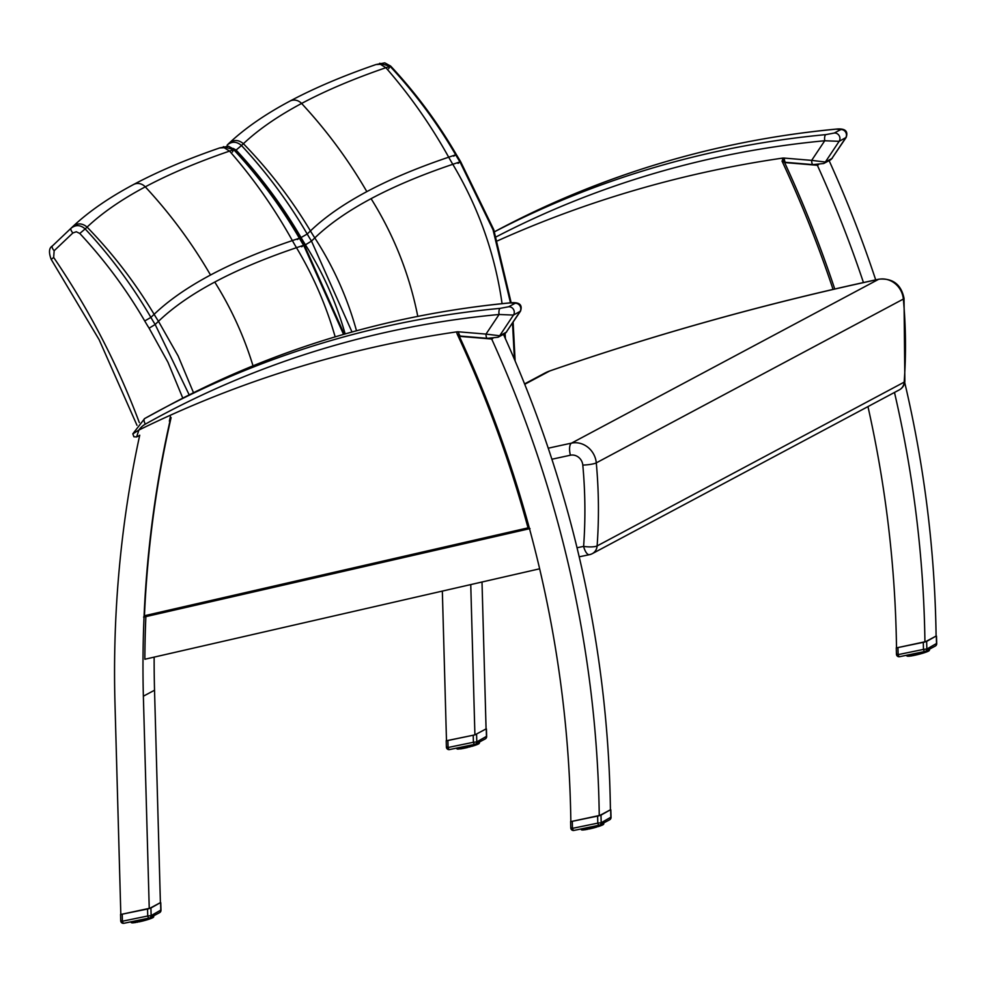 <?xml version="1.0" encoding="UTF-8"?>
<svg xmlns="http://www.w3.org/2000/svg" width="986" height="986" viewBox="0 0 986 986"><rect width="100%" height="100%" fill="white"/><g stroke="black" fill="none" stroke-linecap="round" stroke-linejoin="round"><path stroke-width="1.48" d="M459.636 336.941A1117.976 1023.69 -118.1 0 0 459.353 336.325L491.694 339.024A1117.976 1023.69 61.9 0 1 599.254 815.742L570.845 821.609A1117.976 1023.69 -118.1 0 0 539.773 569.341A1117.976 1023.69 -118.1 0 0 529.544 528.853A1117.976 1023.69 -118.1 0 0 461.337 340.638A1117.976 1023.69 -118.1 0 0 459.636 336.941M170.023 420.837A1117.976 1023.69 -118.1 0 0 169.839 421.626A1117.976 1023.69 -118.1 0 0 168.779 426.433A1117.976 1023.69 -118.1 0 0 144.03 617.174A1117.976 1023.69 -118.1 0 0 142.995 660.238A1117.976 1023.69 -118.1 0 0 143.364 696.19L149.243 908.599L160.398 902.646L154.531 690.225A1117.976 1023.69 61.9 0 1 154.149 657.12M145.866 616.62A1117.976 1023.69 -118.1 0 0 144.856 659.252L539.65 568.799M599.254 815.742L610.42 809.789A1117.976 1023.69 -118.1 0 0 503.452 334.353M491.694 339.024L492.864 338.395M149.083 918.077L123.977 923.253A2.625 1.023 -101.7 0 1 123.879 923.303A2.625 1.023 -101.7 0 1 122.412 921.22L147.74 915.994A2.625 1.023 78.3 0 0 149.206 918.077A2.625 1.023 78.3 0 0 149.317 918.028A2.625 2.403 -118.1 0 0 151.129 915.612L150.92 908.007L120.822 914.466L114.992 703.881A1117.976 1023.69 61.9 0 1 139.729 435.183M829.115 160.632A1117.976 1023.69 61.9 0 1 875.704 279.876M904.717 382.482A1117.976 1023.69 61.9 0 1 936.096 636.056L924.93 642.009A1117.976 1023.69 -118.1 0 0 894.487 392.453M442.344 591.095L446.485 740.732L474.907 734.878L470.753 584.587M867.963 406.602A1117.976 1023.69 61.9 0 1 896.508 647.876L924.93 642.009M863.453 282.551A1117.976 1023.69 -118.1 0 0 817.369 165.291L785.016 162.591M818.528 164.674L817.369 165.291M482.006 581.999L486.073 728.913L474.907 734.878L447.89 740.511L448.075 747.499L446.559 746.883M496.241 236.825A1055.686 966.65 61.9 0 1 824.74 140.751L839.135 141.331A5.25 4.807 -118.1 0 0 834.292 133.036L825.812 134.626A5.25 1.972 84.6 0 0 824.74 140.751L811.663 160.373L784.351 158.093A10.501 9.613 -118.1 0 0 782.243 158.154A1264.631 1157.971 -118.1 0 0 497.548 240.818M846.161 137.436L831.851 158.561L825.344 162.024L811.663 160.373A5.25 1.812 -85.2 0 0 813.093 164.6L823.717 163.503A5.25 4.807 -118.1 0 0 825.344 162.024L839.135 141.331L846.161 137.436C848.342 131.027 845.076 128.254 836.35 129.08L836.35 129.08A5.25 1.972 84.6 0 0 836.054 129.166L840.812 129.56L834.292 133.036M813.13 164.613A5.25 1.812 -85.2 0 1 813.093 164.613L785.768 162.333A5.25 1.812 -85.2 0 1 784.351 158.093M836.67 129.117A5.25 1.972 84.6 0 0 836.35 129.08C715.528 140.628 602.163 174.547 496.241 230.81A1060.936 971.457 61.9 0 1 836.054 129.166M352.002 331.999L311.49 241.102A4081.535 1080.422 -102.2 0 1 314.793 237.922C329.213 224.081 347.984 210.992 371.081 198.667C394.203 186.342 421.441 174.879 452.796 164.305A4081.535 2056.057 -100.3 0 1 459.969 161.889L493.037 229.787L510.477 302.825M388.694 68.663L390.037 66.284C415.18 93.3 437.069 122.806 455.692 154.827A4089.324 2059.976 79.7 0 0 448.692 157.193C417.288 167.793 390 179.279 366.841 191.629C343.695 203.979 324.887 217.08 310.442 230.934A4089.324 1082.48 77.8 0 0 307.213 234.039C288.565 202.031 266.651 172.525 241.484 145.534C236.763 141.429 232.08 141.183 227.433 144.794L228.493 143.783A4192.866 1109.891 77.8 0 0 227.433 144.794A5.25 2.046 -133.5 0 0 227.199 146.101M379.721 63.277L390.037 66.284A4189.28 2110.323 -100.3 0 0 385.883 67.701C409.819 95.124 430.759 124.951 448.692 157.193A210.338 180.302 -114.2 0 0 452.796 164.305C478.641 207.738 495.058 254.191 502.071 303.651M233.263 148.455L236.098 150.069L241.484 145.534A4189.28 1108.942 -102.2 0 1 243.406 143.709C258.344 129.61 277.744 116.188 301.593 103.456C325.466 90.737 353.555 78.818 385.883 67.701L380.436 64.312L375.999 64.546C343.153 75.848 314.448 88.037 289.884 101.127A10.501 9.613 61.9 0 1 301.593 103.456C326.563 130.337 348.305 159.72 366.841 191.629M356.501 330.766C347.38 297.76 333.478 266.812 314.793 237.922A210.338 201.588 55 0 1 310.442 230.934C291.474 199.246 269.129 170.171 243.406 143.709C238.612 139.679 233.867 139.494 229.159 143.143A4192.866 1109.891 77.8 0 0 228.493 143.783L229.196 143.118C245.07 128.205 265.308 114.216 289.884 101.127A10.501 9.613 61.9 0 0 289.711 101.225M512.523 323.125L514.409 359.286M505.091 333.441L505.399 338.679M189.201 394.881L155.172 324.493A4081.535 1080.422 -102.2 0 1 158.475 321.313C172.895 307.472 191.666 294.383 214.763 282.058C237.885 269.72 265.123 258.27 296.478 247.696A4081.535 2056.057 -100.3 0 1 303.651 245.28L343.559 334.39M232.376 152.054L233.719 149.675C258.862 176.691 280.739 206.197 299.374 238.218A4089.324 2059.976 79.7 0 0 292.361 240.584C260.957 251.184 233.682 262.67 210.523 275.02C187.377 287.37 168.569 300.471 154.124 314.324A4089.324 1082.48 77.8 0 0 150.895 317.418C132.247 285.422 110.333 255.916 85.166 228.925C80.445 224.82 75.762 224.574 71.115 228.185L52.381 245.958A4178.902 1106.193 -102.2 0 1 52.899 245.477A4178.902 1106.193 -102.2 0 1 53.417 244.984M223.403 146.667L233.719 149.675A4189.28 2110.323 -100.3 0 0 229.565 151.092C253.501 178.503 274.428 208.329 292.361 240.584A210.338 180.302 -114.2 0 0 296.478 247.696C313.252 275.747 326.156 305.475 335.166 336.855M139.334 422.587C117.433 364.191 88.876 309.136 53.663 257.445L51.198 259.417M53.663 257.445L54.144 250.752A5.25 2.046 -133.5 0 1 52.394 245.958L72.163 227.174A4192.866 1109.891 77.8 0 0 71.115 228.185A5.25 2.046 -133.5 0 0 72.865 232.979L76.304 231.759L79.78 233.46L85.166 228.925A4189.28 1108.942 -102.2 0 1 87.088 227.1C102.026 213.001 121.414 199.579 145.275 186.847C169.136 174.115 197.237 162.197 229.565 151.092L224.118 147.703L219.681 147.937C186.835 159.239 158.13 171.428 133.566 184.518A10.501 9.613 61.9 0 1 145.275 186.847C170.245 213.728 191.987 243.111 210.523 275.02M133.393 184.604A10.501 9.613 61.9 0 1 133.566 184.518C108.99 197.607 88.752 211.596 72.865 226.509A4192.866 1109.891 77.8 0 0 72.163 227.174L72.865 226.509C77.549 222.885 82.294 223.07 87.088 227.1C112.811 253.562 135.156 282.637 154.124 314.324A210.338 201.588 55 0 0 158.475 321.313L178.146 355.995L193.515 392.724M500.149 308.359A1060.936 971.457 -118.1 0 0 160.336 409.991A1060.936 971.457 -118.1 0 0 144.646 418.569A5.25 2.108 60.8 0 0 145.324 424.153A1055.686 966.65 61.9 0 1 499.076 314.485L513.472 315.064A5.25 4.807 -118.1 0 0 508.628 306.769L500.149 308.359A5.25 1.972 84.6 0 0 499.076 314.485L485.999 334.094L458.687 331.826A10.501 9.613 -118.1 0 0 456.58 331.888A1264.631 1157.971 -118.1 0 0 138.89 430.044L133.073 433.741M498.004 337.261A5.25 4.807 -118.1 0 0 499.668 335.758L485.999 334.094A5.25 1.812 -85.2 0 0 487.417 338.334L460.105 336.053A5.25 1.812 -85.2 0 1 458.687 331.826M136.623 436.946L139.679 435.43A1259.381 1153.164 61.9 0 0 136.623 436.946L138.89 430.044A22.555 20.657 61.9 0 1 145.324 424.153M487.454 338.334A5.25 1.812 -85.2 0 1 487.429 338.334L498.053 337.237L504.573 333.761A5.25 4.807 61.9 0 0 506.188 332.282L499.668 335.758L513.472 315.064L520.497 311.157C522.679 304.76 519.412 301.975 510.674 302.813L510.674 302.801A5.25 1.972 84.6 0 0 510.378 302.899L515.136 303.294L508.628 306.769M510.995 302.85A5.25 1.972 84.6 0 0 510.674 302.801C389.864 314.361 276.487 348.268 170.578 404.531A1060.936 971.457 61.9 0 1 510.378 302.899M520.497 311.157L506.188 332.282L519.979 311.588A5.25 4.807 61.9 0 0 515.136 303.294M904.865 381.372A10.501 2.391 -175.9 0 1 904.174 382.137A10.501 9.613 61.9 0 1 899.331 389.864L899.331 389.864A10.501 10.501 0 0 0 904.865 381.372L904.026 298.339A10.501 1.762 -5.2 0 1 903.349 299.054A493.887 452.229 61.9 0 1 904.174 382.137L597.122 545.936A493.887 452.229 -118.1 0 0 596.284 462.865A10.501 1.762 174.8 0 1 582.8 465.084A483.386 442.615 61.9 0 1 583.613 546.392A10.501 2.391 4.1 0 0 597.122 545.936A10.501 9.613 -118.1 0 1 592.278 553.664L899.331 389.864M579.189 556.807L589.455 554.687A10.501 4.067 -101.7 0 0 589.899 554.526A10.501 9.613 -118.1 0 0 592.278 553.664A10.501 10.501 0 0 1 589.455 554.687L589.455 554.687A10.501 4.067 -101.7 0 1 583.613 546.392L577.032 547.748M530.012 528.607L528.028 527.867L144.449 615.745L143.611 617.125M571.005 821.572L600.979 815.139L610.42 809.789M610.852 817.221L601.189 822.743L597.799 823.125A2.625 1.023 78.3 0 0 599.266 825.208A2.625 1.023 78.3 0 0 599.377 825.159A2.625 2.403 -118.1 0 0 599.969 824.949L599.969 824.949A2.625 2.403 -118.1 0 0 601.189 822.743L600.979 815.139M599.143 825.208L574.049 830.385A2.625 1.023 -101.7 0 1 573.938 830.434A2.625 1.023 -101.7 0 1 572.472 828.351L570.956 827.747M570.611 821.523L570.783 827.932A2.625 2.625 0 0 0 573.938 830.434L599.266 825.208A2.625 2.625 0 0 0 599.969 824.949L609.644 819.785A2.625 2.625 0 0 0 611.037 817.406L610.827 809.839M581.728 829.929L581.222 829.633A11.807 1.232 -14.2 0 0 581.493 829.682L581.555 828.856M581.296 828.906L582.11 829.941M581.728 828.819L581.95 829.707A11.807 1.232 -14.2 0 0 582.443 829.694L582.492 828.659M582.196 828.721L583.281 829.892M583.133 829.633L582.862 828.585L583.133 829.633A11.807 1.232 -14.2 0 0 583.835 829.559L583.872 828.376M583.552 828.45L584.871 829.719M585.29 828.092L585.881 829.62L584.735 829.436A11.807 1.232 -14.2 0 0 585.585 829.3L585.622 828.018M586.35 827.87L586.658 829.115A11.807 1.232 -14.2 0 0 587.656 828.918L587.668 827.599M587.336 827.661L587.866 829.251M588.322 827.464L588.839 828.671A11.807 1.232 -14.2 0 0 589.924 828.437L589.924 827.131M587.976 828.832L589.135 828.992L588.519 827.414M590.626 826.983L591.181 828.141A11.807 1.232 -14.2 0 0 592.29 827.87L592.29 826.638M588.815 828.955L589.11 829.004A11.388 1.196 -14.2 0 0 590.035 828.795L592.34 828.252A11.388 1.196 -14.2 0 1 591.39 828.486L590.873 826.934M593.005 826.49L593.572 827.55A11.807 1.232 -14.2 0 0 594.681 827.254L594.657 826.157M594.41 826.206L594.644 827.648A11.388 1.196 -14.2 0 1 593.695 827.907L592.34 828.252M595.359 826.009L595.914 826.909A11.807 1.232 -14.2 0 0 596.961 826.601L596.937 825.689M596.74 825.726L596.85 827.02A11.388 1.196 -14.2 0 1 595.975 827.279M597.578 825.553L598.108 826.256A11.807 1.232 -14.2 0 0 599.044 825.948L598.071 826.65L597.91 825.479M599.574 825.122L599.932 826.034L598.872 826.391A11.388 1.196 -14.2 0 1 598.095 826.638L598.021 826.662M599.722 825.701L600.055 825.615A11.807 1.232 -14.2 0 0 600.844 825.331L600.659 824.579M599.081 826.268L599.895 824.986M601.448 824.16L601.657 825.011A11.807 1.232 -14.2 0 0 602.273 824.752L602.002 825.233A11.388 1.196 -14.2 0 1 601.571 825.418M602.36 823.667L602.865 824.481A11.807 1.232 -14.2 0 0 603.272 824.259L602.976 824.764A11.388 1.196 -14.2 0 1 602.779 824.863M602.261 825.048L602.631 823.532M603.161 823.248L603.617 824.037A11.807 1.232 -14.2 0 0 603.802 823.877L603.494 824.382M150.92 908.007L160.398 902.646M160.792 910.09L151.129 915.612L147.74 915.994L147.555 909.006L149.194 908.611M120.945 914.441L147.555 909.006M122.227 914.232L122.412 921.22L120.896 920.616M120.551 914.392L120.723 920.801A2.625 2.625 0 0 0 123.879 923.303L149.206 918.077A2.625 2.625 0 0 0 149.909 917.818L159.584 912.654A2.625 2.625 0 0 0 160.977 910.263L160.767 902.708M131.668 922.797L131.15 922.502A11.807 1.232 -14.2 0 0 131.434 922.551L131.495 921.725M131.237 921.774L132.038 922.81M131.668 921.688L131.89 922.576A11.807 1.232 -14.2 0 0 132.383 922.563L132.432 921.528M132.136 921.59L133.221 922.76M133.073 922.502L132.802 921.454L133.073 922.502A11.807 1.232 -14.2 0 0 133.763 922.428L133.813 921.244M133.492 921.318L134.799 922.576M134.367 921.134L134.663 922.304A11.807 1.232 -14.2 0 0 135.526 922.169L135.55 920.887M135.218 920.961L135.821 922.489L134.663 922.304M136.955 922.28A11.388 1.196 -14.2 0 0 137.769 922.132L136.598 921.984A11.807 1.232 -14.2 0 0 137.584 921.787L137.609 920.468M137.276 920.53L137.806 922.12M138.262 920.332L138.779 921.54A11.807 1.232 -14.2 0 0 139.852 921.306L139.864 920M137.917 921.7L139.075 921.861L138.459 920.283M140.554 919.852L141.121 921.01A11.807 1.232 -14.2 0 0 142.231 920.739L142.231 919.507M138.755 921.811L141.318 921.355L140.813 919.802M142.933 919.359L143.512 920.419A11.807 1.232 -14.2 0 0 144.622 920.123L144.597 919.026M144.35 919.075L144.572 920.517L143.636 920.776A11.388 1.196 -14.2 0 0 144.572 920.517L145.903 920.148A11.388 1.196 -14.2 0 0 146.791 919.889L146.877 918.558M145.287 918.878L145.854 919.778A11.807 1.232 -14.2 0 0 146.902 919.47L145.903 920.148M146.68 918.595L147.087 919.581M147.518 918.422L148.048 919.125A11.807 1.232 -14.2 0 0 148.985 918.816L147.999 919.519L147.851 918.348M149.515 917.991L149.872 918.903L148.8 919.26A11.388 1.196 -14.2 0 1 148.036 919.507L146.963 919.802M149.662 918.57L149.995 918.484A11.807 1.232 -14.2 0 0 150.784 918.2L150.599 917.448M150.784 918.2L149.897 918.89L149.835 917.855M151.388 917.029L151.597 917.88A11.807 1.232 -14.2 0 0 152.214 917.621L151.93 918.102A11.388 1.196 -14.2 0 1 151.499 918.286M152.3 916.536L152.805 917.35A11.807 1.232 -14.2 0 0 153.212 917.128L152.904 917.633A11.388 1.196 -14.2 0 1 152.719 917.732M152.201 917.917L152.559 916.401M153.101 916.117L153.557 916.906A11.807 1.232 -14.2 0 0 153.742 916.746L153.434 917.251M896.681 647.839L926.643 641.418L936.096 636.056M936.515 643.501L926.852 649.022L923.475 649.404A2.625 1.023 78.3 0 0 924.93 651.475A2.625 1.023 78.3 0 0 925.041 651.438A2.625 2.403 -118.1 0 0 925.632 651.216L925.632 651.216A2.625 2.403 -118.1 0 0 926.852 649.022L926.643 641.418M924.819 651.487L899.713 656.664A2.625 1.023 -101.7 0 1 899.602 656.701A2.625 1.023 -101.7 0 1 898.135 654.63L896.619 654.014M896.274 647.79L896.447 654.199A2.625 2.625 0 0 0 899.602 656.701L924.93 651.475A2.625 2.625 0 0 0 925.632 651.216L935.307 646.064A2.625 2.625 0 0 0 936.7 643.673L936.49 636.106M907.157 656.01L906.639 655.702A11.807 1.232 -14.2 0 0 906.652 655.739A11.807 1.232 -14.2 0 0 906.689 655.813L906.528 655.271M907.403 656.208L906.886 655.9A11.807 1.232 -14.2 0 0 907.169 655.949L907.219 655.135M906.972 655.185L907.773 656.22M907.872 655L908.537 656.257L907.366 655.098L907.613 655.973A11.807 1.232 -14.2 0 0 908.118 655.961L908.155 654.938M908.796 655.912L908.525 654.864L908.796 655.912A11.807 1.232 -14.2 0 0 909.499 655.838L909.536 654.655M909.215 654.716L910.534 655.986M910.103 654.531L910.398 655.715A11.807 1.232 -14.2 0 0 911.261 655.567L911.286 654.285M910.953 654.359L911.557 655.887L912.444 655.678M912.999 653.94L913.529 655.53L912.321 655.382A11.807 1.232 -14.2 0 0 913.319 655.197L913.332 653.866M913.985 653.73L914.515 654.95A11.807 1.232 -14.2 0 0 915.587 654.716L915.587 653.398M913.64 655.111L914.798 655.259L914.195 653.693M916.29 653.262L916.844 654.421A11.807 1.232 -14.2 0 0 917.966 654.149L917.954 652.917M915.784 655.037L917.042 654.753L916.536 653.2M918.669 652.769L919.248 653.817A11.807 1.232 -14.2 0 0 920.345 653.533L920.32 652.424M920.074 652.473L920.308 653.928L919.359 654.174A11.388 1.196 -14.2 0 0 920.308 653.928L921.59 653.176A11.807 1.232 -14.2 0 0 922.625 652.88L922.6 651.956M921.023 652.288L921.627 653.558L922.822 652.978M922.403 651.992L922.514 653.299A11.388 1.196 -14.2 0 1 921.639 653.558M923.241 651.82L923.771 652.522A11.807 1.232 -14.2 0 0 924.72 652.227L923.734 652.929L923.586 651.758M924.572 652.658L924.683 651.524L924.535 652.67A11.388 1.196 -14.2 0 1 923.759 652.917L922.699 653.2M925.25 651.389L925.718 651.882A11.807 1.232 -14.2 0 0 926.52 651.598L926.322 650.859M926.52 651.598L925.632 652.301L925.558 651.253M927.111 650.427L927.333 651.29A11.807 1.232 -14.2 0 0 927.949 651.031L927.666 651.512A11.388 1.196 -14.2 0 1 927.234 651.697M928.023 649.947L928.529 650.748A11.807 1.232 -14.2 0 0 928.948 650.538L928.639 651.031A11.388 1.196 -14.2 0 1 928.442 651.142M927.937 651.327L928.294 649.799M928.824 649.515L929.28 650.316A11.807 1.232 -14.2 0 0 929.465 650.144L929.157 650.649M929.367 650.057L929.354 649.232L929.539 649.984A11.807 1.232 -14.2 0 0 929.539 649.947A11.807 1.232 -14.2 0 0 929.527 649.91M474.919 734.866L486.061 728.925M486.455 736.369L476.793 741.891L473.403 742.273A2.625 1.023 78.3 0 0 474.87 744.344A2.625 1.023 78.3 0 0 474.981 744.307A2.625 2.403 -118.1 0 0 475.572 744.085L475.572 744.085A2.625 2.403 -118.1 0 0 476.793 741.891L476.583 734.287M446.609 740.708L447.89 740.511M474.747 744.356L449.653 749.533A2.625 1.023 -101.7 0 1 449.542 749.57L449.542 749.57A2.625 1.023 -101.7 0 1 448.075 747.499L473.403 742.273L473.218 735.285M457.331 749.077L456.826 748.768A11.807 1.232 -14.2 0 0 457.097 748.818L457.159 747.992M456.912 748.054L457.714 749.089M457.812 747.869L458.478 749.126L457.307 747.967L457.553 748.842A11.807 1.232 -14.2 0 0 458.046 748.83L458.096 747.807M458.478 747.721L458.736 748.781A11.807 1.232 -14.2 0 0 459.439 748.694L459.476 747.524M459.156 747.585L459.796 749.003L458.416 747.733M460.043 747.4L460.339 748.571A11.807 1.232 -14.2 0 0 461.201 748.436L461.226 747.154M460.893 747.228L461.485 748.756L462.385 748.547M462.939 746.809L463.469 748.399L462.261 748.251A11.807 1.232 -14.2 0 0 463.26 748.066L463.272 746.735M463.925 746.599L464.443 747.819A11.807 1.232 -14.2 0 0 465.528 747.585L465.528 746.266M463.58 747.98L464.739 748.127L464.135 746.562M466.23 746.131L466.785 747.289A11.807 1.232 -14.2 0 0 467.906 747.018L467.894 745.786M465.725 747.906L466.982 747.622L466.477 746.069M468.609 745.638L469.176 746.685A11.807 1.232 -14.2 0 0 470.285 746.39L470.26 745.293M470.014 745.342L470.248 746.796L469.299 747.043A11.388 1.196 -14.2 0 0 470.248 746.796L470.384 746.722M470.963 745.145L471.53 746.045A11.807 1.232 -14.2 0 0 472.565 745.749L472.54 744.824M472.343 744.861L472.454 746.168L471.567 746.427A11.388 1.196 -14.2 0 0 472.454 746.168L472.762 745.847M473.181 744.689L473.711 745.391A11.807 1.232 -14.2 0 0 474.66 745.096L474.488 744.418M472.639 746.069L473.625 745.798L473.514 744.627M475.178 744.257L475.659 744.75A11.807 1.232 -14.2 0 0 476.448 744.467L475.535 745.169L475.498 744.122M476.324 743.69L476.213 744.935A11.388 1.196 -14.2 0 1 475.597 745.157M477.655 742.976L477.261 744.147A11.807 1.232 -14.2 0 0 477.877 743.9L477.606 744.381A11.388 1.196 -14.2 0 1 477.175 744.566M476.46 744.775L477.051 743.296M477.964 742.815L478.469 743.617A11.807 1.232 -14.2 0 0 478.876 743.407L478.58 743.9A11.388 1.196 -14.2 0 1 478.383 744.011M477.865 744.196L478.235 742.668M478.765 742.384L479.221 743.185A11.807 1.232 -14.2 0 0 479.406 743.013L479.097 743.518M479.295 742.926L479.295 742.101L479.479 742.852A11.807 1.232 -14.2 0 0 479.479 742.815A11.807 1.232 -14.2 0 0 479.467 742.778M143.364 696.19L154.531 690.225M825.812 134.626A1060.936 971.457 -118.1 0 0 494.516 231.784M784.511 162.333A5.25 2.009 -98.3 0 1 782.243 158.154M823.68 163.528A5.25 4.807 -118.1 0 0 823.717 163.503L830.237 160.028A5.25 4.807 61.9 0 0 831.851 158.561L845.655 137.855A5.25 4.807 61.9 0 0 840.812 129.56M458.022 163.393L459.969 161.889A210.523 193.022 -118.4 0 1 455.692 154.827L456.321 154.519C437.673 122.486 415.796 93.017 390.666 66.087L384.762 62.857L376.011 64.546M453.646 156.158L456.321 154.519L460.598 161.593L493.74 229.602L511.167 302.764M236.098 150.069C260.97 176.753 282.612 205.926 301.038 237.564L307.213 234.039A210.523 192.516 62.2 0 0 311.49 241.102L305.426 244.799C322.964 272.715 336.201 302.431 345.162 333.934M301.038 237.564A215.761 197.57 -118.1 0 0 305.426 244.799M417.781 316.358C409.473 274.428 393.907 235.198 371.081 198.667M301.704 246.783L303.651 245.28A210.523 193.022 -118.4 0 1 299.374 238.218L299.99 237.909C281.355 205.877 259.478 176.395 234.348 149.465L228.444 146.236L219.681 147.925M297.316 239.549L299.99 237.909L304.28 244.984L344.262 334.192M54.144 250.752L72.865 232.979M79.78 233.46C104.639 260.144 126.294 289.305 144.72 320.955L150.895 317.418A210.523 192.516 62.2 0 0 155.172 324.493L149.108 328.19L167.953 362.244L182.792 398.134M144.72 320.955A215.761 197.57 -118.1 0 0 149.108 328.19M253.02 365.831C243.986 336.263 231.229 308.347 214.763 282.058M136.598 436.958L133.899 436.798L132.814 433.828L144.634 418.582A5.25 2.108 60.8 0 0 144.634 418.582L170.578 404.531M460.511 335.967A5.25 1.812 -85.2 0 1 460.105 336.053L459.205 336.09A5.25 2.009 -98.3 0 1 456.58 331.888M524.737 384.306L549.707 370.982A10.501 4.178 -109.1 0 1 549.954 370.884L544.642 373.201A41.979 38.442 61.9 0 1 549.707 370.982A3298.946 3020.722 61.9 0 1 878.563 279.334A10.501 4.08 -102.1 0 1 878.982 279.174C767.207 303.109 657.539 333.675 549.954 370.884M548.241 448.211A3298.946 3020.722 -118.1 0 1 571.498 443.133L878.563 279.334A20.989 19.215 61.9 0 1 903.349 299.054L596.284 462.865A20.989 19.215 -118.1 0 0 571.498 443.133A10.501 4.08 77.9 0 0 570.401 455.224A10.501 9.613 61.9 0 1 582.8 465.084M551.889 459.254A3288.446 3011.108 61.9 0 1 570.401 455.224M144.486 616.928L529.507 528.718L144.03 617.039M144.449 615.745A1114.698 1020.683 61.9 0 1 171.108 417.596M457.245 334.217A1114.698 1020.683 61.9 0 1 528.028 527.867M460.154 336.386A1116.004 1021.878 -118.1 0 0 458.379 332.565M781.984 160.989A1114.698 1020.683 61.9 0 1 833.084 289.465M834.772 289.071A1116.004 1021.878 -118.1 0 0 783.118 159.338M610.654 809.987L610.864 817.591A2.625 2.403 61.9 0 1 609.644 819.785M572.287 821.375L572.472 828.351L597.799 823.125L597.615 816.137M602.089 823.815L602.064 825.22L600.856 825.627M599.007 826.305L599.956 826.034A11.388 1.196 -14.2 0 0 600.61 825.787M597.159 826.712L594.78 827.587M593.597 827.92L592.45 828.203M591.243 828.486L590.121 828.77M587.89 829.251L585.918 829.226M587.027 829.411A11.388 1.196 -14.2 0 0 587.841 829.263M586.781 829.411L585.906 829.608M585.154 829.731A11.388 1.196 -14.2 0 0 585.832 829.62M582.443 829.892L581.222 829.633M584.427 828.265L584.735 829.436M589.924 828.437L589.603 827.192M592.29 827.87L591.994 826.699M593.289 826.441L593.572 827.55M595.68 825.948L595.914 826.909M599.044 825.948L598.884 825.282M602.261 824.727L602.039 823.84M603.272 824.259L603.038 823.31L603.087 824.715L602.039 825.134M602.914 824.678L603.58 823.014M603.383 823.125L603.617 824.037M581.703 828.832L582.344 830.015L583.515 829.867M584.624 829.436L584.341 828.289L584.156 829.485M586.658 829.115L586.202 827.895L586.51 829.127M599.956 826.034L600.745 824.542L600.844 825.331M601.152 824.321L600.918 825.233M597.775 826.33L597.146 826.527M595.593 826.983L594.915 827.168M593.276 827.611L592.574 827.784M590.922 828.191L590.232 828.351M160.595 902.843L160.804 910.46A2.625 2.403 61.9 0 1 159.584 912.654M153.742 916.733L153.52 915.883L153.187 917.411M152.029 916.684L152.004 918.089L150.796 918.496M149.921 918.878A11.388 1.196 -14.2 0 0 150.55 918.656M145.829 920.16L144.72 920.456M143.537 920.788L142.378 921.072M141.331 921.343A11.388 1.196 -14.2 0 0 142.28 921.121L141.318 921.355M141.183 921.355L140.061 921.639M139.075 921.861A11.388 1.196 -14.2 0 0 139.975 921.663M135.094 922.6A11.388 1.196 -14.2 0 0 135.772 922.489M130.99 921.836L131.15 922.502M136.278 920.739L136.598 921.984M139.852 921.306L139.544 920.061M142.231 920.739L141.935 919.568M143.229 919.297L143.512 920.419M145.608 918.816L145.854 919.778M148.985 918.816L148.824 918.151M152.201 917.584L151.98 916.709M151.98 918.003L153.027 917.584L152.978 916.179M153.323 915.994L153.557 916.906M131.643 921.7L132.272 922.884L133.443 922.736M134.293 921.146L134.577 922.292L134.281 921.146M136.45 921.984L136.142 920.764L135.858 922.083M151.092 917.19L150.858 918.102M147.715 919.198L147.087 919.396M145.534 919.852L144.856 920.037M143.216 920.48L142.514 920.653M140.862 921.06L140.172 921.22M936.318 636.253L936.527 643.858A2.625 2.403 61.9 0 1 935.307 646.064M897.95 647.642L898.135 654.63L923.475 649.404L923.278 642.416M929.465 650.144L929.256 649.293L928.923 650.822M927.752 650.094L927.74 651.487L926.52 651.906M925.657 652.288A11.388 1.196 -14.2 0 0 926.273 652.066M925.571 652.313L924.745 652.547M921.553 653.57L920.443 653.854M919.26 654.186L918.114 654.482M917.054 654.753A11.388 1.196 -14.2 0 0 918.003 654.519L917.042 654.753M914.798 655.259A11.388 1.196 -14.2 0 0 915.711 655.061L914.49 655.222M914.601 655.271L913.578 655.505M912.691 655.69A11.388 1.196 -14.2 0 0 913.504 655.53L914.638 655.271M910.817 656.01A11.388 1.196 -14.2 0 0 911.495 655.9L910.398 655.715M906.873 655.9L908.106 656.171M912.013 654.137L912.321 655.382M915.587 654.716L915.267 653.471M917.966 654.149L917.67 652.978M918.964 652.707L919.248 653.817M921.343 652.214L921.59 653.176M924.72 652.227L924.548 651.549M927.925 650.994L927.715 650.107M928.948 650.538L928.701 649.589L928.75 650.994L927.703 651.413M929.046 649.392L929.28 650.316M910.016 654.556L910.312 655.69L910.004 654.556M912.173 655.394L911.865 654.174L911.594 655.493M926.569 651.549L926.384 650.822L926.593 651.549M926.815 650.587L926.581 651.512M923.451 652.609L922.81 652.794M921.269 653.25L920.579 653.447M918.952 653.878L918.237 654.063M916.586 654.457L915.895 654.618M486.258 729.122L486.468 736.727A2.625 2.403 61.9 0 1 485.248 738.921L475.572 744.085A2.625 2.625 0 0 1 474.87 744.344L449.542 749.57A2.625 2.625 0 0 1 446.387 747.068L446.214 740.659M479.406 743.013L479.196 742.162L478.851 743.69M475.56 745.169L474.685 745.404M472.602 746.094L473.687 745.786A11.388 1.196 -14.2 0 0 474.476 745.539M467.943 747.388A11.388 1.196 -14.2 0 1 466.994 747.622L468.054 747.351M464.739 748.127A11.388 1.196 -14.2 0 0 465.638 747.93L464.418 748.091M464.542 748.14L463.519 748.374M462.631 748.559A11.388 1.196 -14.2 0 0 463.445 748.399M460.758 748.867A11.388 1.196 -14.2 0 0 461.436 748.768L459.759 748.633M456.814 748.768L458.046 749.04M461.953 747.006L462.261 748.251M465.528 747.585L465.207 746.34M467.906 747.018L467.598 745.847M468.905 745.576L469.176 746.685M471.283 745.083L471.53 746.045M476.448 744.467L476.263 743.715M478.876 743.407L478.641 742.458L478.691 743.863L477.643 744.282M478.986 742.261L479.221 743.185M458.736 748.781L458.465 747.733M460.339 748.571L459.957 747.425L460.24 748.584M462.114 748.263L461.805 747.043L461.522 748.362M473.687 745.786L474.66 745.096M476.756 743.456L476.521 744.381M473.379 745.478L472.75 745.662M471.209 746.119L470.519 746.316M468.88 746.747L468.177 746.932M466.526 747.326L465.836 747.487M496.241 230.81L494.504 231.735M832.381 158.117L830.237 160.028M515.136 361.012L513.127 322.225M136.98 425.299L99.155 339.751L51.198 259.404C48.597 252.391 48.992 247.905 52.381 245.958M506.705 331.838L504.573 333.761M878.982 279.174C892.823 278.077 901.179 284.461 904.026 298.339M524.577 383.899L544.642 373.201M169.37 421.133L170.418 416.511M580.865 829.004L581.506 829.842M582.812 828.597L583.539 829.941L585.006 829.707M585.857 829.62L586.855 829.411M590.047 828.795L589.11 829.004M595.914 827.291L593.695 827.907M603.802 823.865L603.592 823.014M601.472 825.455L600.72 825.689M130.978 921.836L132.383 922.76M132.753 921.466L133.48 922.81L134.946 922.576M142.28 921.121L143.636 920.776M153.224 917.116L152.99 916.167M151.413 918.323L150.661 918.558M147.974 919.531L146.926 919.827M908.488 654.864L909.203 656.22L910.67 655.973M911.52 655.9L912.518 655.678M915.711 655.061L916.943 654.766M918.015 654.519L919.359 654.174M927.136 651.734L926.384 651.968M925.583 652.313L924.683 652.584M923.709 652.929L922.662 653.225M486.431 728.974L486.64 736.542A2.625 2.625 0 0 1 485.248 738.921M461.46 748.768L462.459 748.547M463.457 748.399L464.579 748.14M465.651 747.93L466.883 747.635M476.349 743.678L476.263 744.923M477.927 743.863L477.692 742.963M477.076 744.603L476.324 744.837M475.523 745.182L474.611 745.441"/></g></svg>
